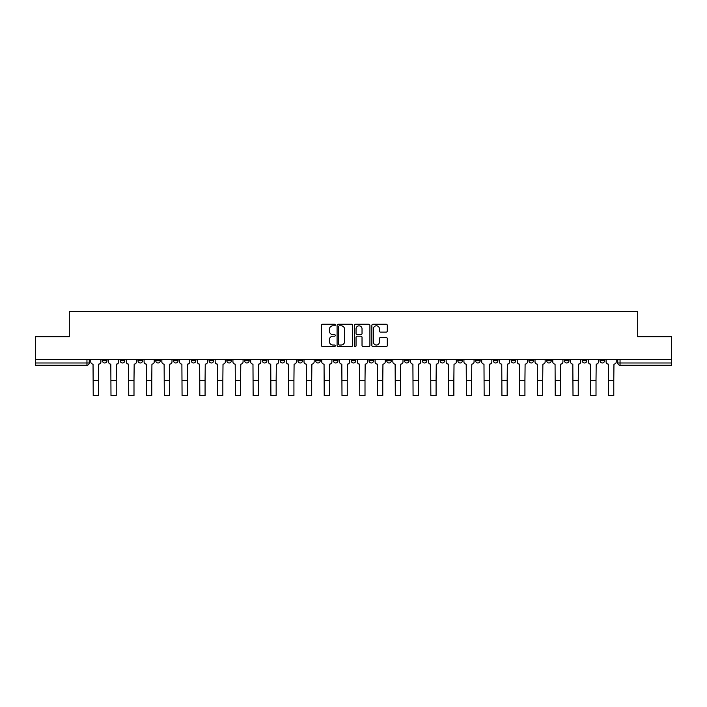 <?xml version="1.0" encoding="UTF-8"?>
<svg xmlns="http://www.w3.org/2000/svg" width="707" height="707" viewBox="0 0 707 707"><rect width="100%" height="100%" fill="white"/><g stroke="black" fill="none" stroke-linecap="round" stroke-linejoin="round"><path stroke-width="1.06" d="M335.277 325.017A0.787 0.787 0 0 0 334.491 324.239L322.613 324.239A1.122 1.122 0 0 0 321.491 325.353L321.491 345.476A1.122 1.122 0 0 0 322.613 346.598L334.491 346.598A0.787 0.787 0 0 0 335.277 345.811A0.787 0.787 0 0 0 334.491 345.034L332.953 345.034A3.579 3.579 0 0 1 329.374 341.454L329.374 339.775A3.579 3.579 0 0 1 332.953 336.196L334.491 336.196A0.787 0.787 0 0 0 335.277 335.418A0.787 0.787 0 0 0 334.491 334.632L332.953 334.632A3.579 3.579 0 0 1 329.374 331.053L329.374 329.382A3.579 3.579 0 0 1 332.953 325.803L334.491 325.803A0.787 0.787 0 0 0 335.277 325.017M582.232 359.448L582.232 360.703L586.783 360.703A2.28 2.28 0 0 1 584.512 362.983A2.28 2.28 0 0 1 582.232 360.703L582.232 359.448M564.46 359.448L564.46 360.703L569.02 360.703A2.28 2.28 0 0 1 566.74 362.983A2.28 2.28 0 0 1 564.46 360.703L564.46 359.448M457.844 359.448L457.844 360.703L462.396 360.703A2.28 2.28 0 0 1 460.116 362.983A2.28 2.28 0 0 1 457.844 360.703L457.844 359.448M440.072 359.448L440.072 360.703L444.623 360.703A2.28 2.28 0 0 1 442.352 362.983A2.28 2.28 0 0 1 440.072 360.703L440.072 359.448M422.3 359.448L422.3 360.703L426.86 360.703A2.28 2.28 0 0 1 424.58 362.983A2.28 2.28 0 0 1 422.3 360.703L422.3 359.448M386.764 359.448L386.764 360.703L391.316 360.703A2.28 2.28 0 0 1 389.036 362.983A2.28 2.28 0 0 1 386.764 360.703L386.764 359.448M351.22 360.703L351.22 359.448L351.22 360.703A2.28 2.28 0 0 0 353.5 362.983A2.28 2.28 0 0 1 351.22 360.703L355.78 360.703A2.28 2.28 0 0 1 353.5 362.983A2.28 2.28 0 0 0 355.78 360.703L355.78 359.448L355.78 360.703M333.448 360.703L333.448 359.448L333.448 360.703A2.28 2.28 0 0 0 335.728 362.983A2.28 2.28 0 0 1 333.448 360.703L338.008 360.703A2.28 2.28 0 0 1 335.728 362.983M315.684 360.703L315.684 359.448L315.684 360.703A2.28 2.28 0 0 0 317.964 362.983A2.28 2.28 0 0 1 315.684 360.703L320.236 360.703A2.28 2.28 0 0 1 317.964 362.983A2.28 2.28 0 0 0 320.236 360.703L320.236 359.448L320.236 360.703M297.912 359.448L297.912 360.703L302.472 360.703A2.28 2.28 0 0 1 300.192 362.983A2.28 2.28 0 0 1 297.912 360.703L297.912 359.448M280.14 359.448L280.14 360.703L284.7 360.703A2.28 2.28 0 0 1 282.42 362.983A2.28 2.28 0 0 1 280.14 360.703L280.14 359.448M262.377 359.448L262.377 360.703L266.928 360.703A2.28 2.28 0 0 1 264.648 362.983A2.28 2.28 0 0 1 262.377 360.703L262.377 359.448M244.604 360.703L244.604 359.448L244.604 360.703A2.28 2.28 0 0 0 246.884 362.983A2.28 2.28 0 0 1 244.604 360.703L249.156 360.703A2.28 2.28 0 0 1 246.884 362.983M209.06 360.703L209.06 359.448L209.06 360.703A2.28 2.28 0 0 0 211.34 362.983A2.28 2.28 0 0 1 209.06 360.703L213.62 360.703A2.28 2.28 0 0 1 211.34 362.983A2.28 2.28 0 0 0 213.62 360.703L213.62 359.448L213.62 360.703M191.297 360.703L191.297 359.448L191.297 360.703A2.28 2.28 0 0 0 193.568 362.983A2.28 2.28 0 0 1 191.297 360.703L195.848 360.703A2.28 2.28 0 0 1 193.568 362.983A2.28 2.28 0 0 0 195.848 360.703L195.848 359.448L195.848 360.703M173.524 360.703L173.524 359.448L173.524 360.703A2.28 2.28 0 0 0 175.804 362.983A2.28 2.28 0 0 1 173.524 360.703L178.076 360.703A2.28 2.28 0 0 1 175.804 362.983A2.28 2.28 0 0 0 178.076 360.703L178.076 359.448L178.076 360.703M155.752 360.703L155.752 359.448L155.752 360.703A2.28 2.28 0 0 0 158.032 362.983A2.28 2.28 0 0 1 155.752 360.703L160.312 360.703A2.28 2.28 0 0 1 158.032 362.983M137.98 360.703L137.98 359.448L137.98 360.703A2.28 2.28 0 0 0 140.26 362.983A2.28 2.28 0 0 1 137.98 360.703L142.54 360.703A2.28 2.28 0 0 1 140.26 362.983A2.28 2.28 0 0 0 142.54 360.703L142.54 359.448L142.54 360.703M120.217 360.703L120.217 359.448L120.217 360.703A2.28 2.28 0 0 0 122.488 362.983A2.28 2.28 0 0 1 120.217 360.703L124.768 360.703A2.28 2.28 0 0 1 122.488 362.983A2.28 2.28 0 0 0 124.768 360.703L124.768 359.448L124.768 360.703M386.172 332.122A1.122 1.122 0 0 0 387.295 331L387.295 325.353A1.122 1.122 0 0 0 386.172 324.239L372.987 324.239A1.122 1.122 0 0 0 371.864 325.353L371.864 345.476A1.122 1.122 0 0 0 372.987 346.598L386.172 346.598A1.122 1.122 0 0 0 387.295 345.476L387.295 338.662A1.122 1.122 0 0 0 386.172 337.539L380.534 337.539A1.122 1.122 0 0 0 379.412 338.662L379.412 342.038A2.987 2.987 0 0 1 376.424 345.034A2.987 2.987 0 0 1 373.429 342.038L373.429 328.79A2.987 2.987 0 0 1 376.424 325.803A2.987 2.987 0 0 1 379.412 328.79L379.412 331A1.122 1.122 0 0 0 380.534 332.122L386.172 332.122M35.35 359.448L35.35 336.779L69.295 336.779L69.295 311.38L637.705 311.38L637.705 336.779L671.65 336.779L671.65 359.448L35.35 359.448L35.35 362.983L89.232 362.983L89.232 359.448M352.519 325.353A1.122 1.122 0 0 0 351.406 324.239L338.211 324.239A1.122 1.122 0 0 0 337.089 325.353L337.089 345.476A1.122 1.122 0 0 0 338.211 346.598L351.406 346.598A1.122 1.122 0 0 0 352.519 345.476L352.519 325.353M355.594 324.239L368.789 324.239A1.122 1.122 0 0 1 369.911 325.353L369.911 345.476A1.122 1.122 0 0 1 368.789 346.598L363.142 346.598A1.122 1.122 0 0 1 362.028 345.476L362.028 337.319A1.122 1.122 0 0 0 360.906 336.196L357.159 336.196A1.122 1.122 0 0 0 356.045 337.319L356.045 345.811A0.787 0.787 0 0 1 355.259 346.598A0.787 0.787 0 0 1 354.481 345.811L354.481 325.353A1.122 1.122 0 0 1 355.594 324.239M617.768 359.448L617.768 362.983L671.65 362.983L671.65 365.263L620.048 365.263A2.28 2.28 0 0 1 617.768 362.983M671.65 359.448L671.65 362.983M89.232 362.983A2.28 2.28 0 0 1 86.952 365.263L35.35 365.263L35.35 362.983M604.556 359.448L604.556 360.703A2.28 2.28 0 0 1 602.276 362.983A2.28 2.28 0 0 1 600.004 360.703L604.556 360.703M600.004 359.448L600.004 360.703M586.783 359.448L586.783 360.703M569.02 359.448L569.02 360.703L569.02 359.448M551.248 359.448L551.248 360.703A2.28 2.28 0 0 1 548.968 362.983A2.28 2.28 0 0 1 546.688 360.703L551.248 360.703M546.688 359.448L546.688 360.703M533.476 359.448L533.476 360.703A2.28 2.28 0 0 1 531.196 362.983A2.28 2.28 0 0 1 528.924 360.703L533.476 360.703M528.924 359.448L528.924 360.703M515.703 359.448L515.703 360.703A2.28 2.28 0 0 1 513.432 362.983A2.28 2.28 0 0 1 511.152 360.703L515.703 360.703M511.152 359.448L511.152 360.703M497.94 359.448L497.94 360.703A2.28 2.28 0 0 1 495.66 362.983A2.28 2.28 0 0 1 493.38 360.703L497.94 360.703M493.38 359.448L493.38 360.703M480.168 359.448L480.168 360.703A2.28 2.28 0 0 1 477.888 362.983A2.28 2.28 0 0 1 475.608 360.703L480.168 360.703M475.608 359.448L475.608 360.703M462.396 359.448L462.396 360.703A2.28 2.28 0 0 1 460.116 362.983M444.623 359.448L444.623 360.703M426.86 360.703L426.86 359.448L426.86 360.703A2.28 2.28 0 0 1 424.58 362.983M409.088 359.448L409.088 360.703A2.28 2.28 0 0 1 406.808 362.983A2.28 2.28 0 0 1 404.528 360.703A2.28 2.28 0 0 0 406.808 362.983A2.28 2.28 0 0 0 409.088 360.703L404.528 360.703L404.528 359.448M391.316 360.703L391.316 359.448L391.316 360.703A2.28 2.28 0 0 1 389.036 362.983M373.552 359.448L373.552 360.703A2.28 2.28 0 0 1 371.272 362.983A2.28 2.28 0 0 1 368.992 360.703A2.28 2.28 0 0 0 371.272 362.983M368.992 359.448L368.992 360.703L373.552 360.703M338.008 359.448L338.008 360.703L338.008 359.448M302.472 360.703L302.472 359.448L302.472 360.703A2.28 2.28 0 0 1 300.192 362.983M284.7 360.703L284.7 359.448L284.7 360.703A2.28 2.28 0 0 1 282.42 362.983M266.928 360.703L266.928 359.448L266.928 360.703A2.28 2.28 0 0 1 264.648 362.983M249.156 359.448L249.156 360.703L249.156 359.448M231.392 360.703L231.392 359.448L231.392 360.703A2.28 2.28 0 0 1 229.112 362.983A2.28 2.28 0 0 1 226.832 360.703L231.392 360.703A2.28 2.28 0 0 1 229.112 362.983M226.832 359.448L226.832 360.703M160.312 359.448L160.312 360.703L160.312 359.448M106.996 359.448L106.996 360.703A2.28 2.28 0 0 1 104.724 362.983A2.28 2.28 0 0 1 102.444 360.703A2.28 2.28 0 0 0 104.724 362.983A2.28 2.28 0 0 0 106.996 360.703L106.996 359.448M102.444 359.448L102.444 360.703L106.996 360.703M339.44 325.803A0.787 0.787 0 0 0 338.653 326.581L338.653 344.247A0.787 0.787 0 0 0 339.44 345.034L341.057 345.034A3.579 3.579 0 0 0 344.636 341.454L344.636 329.382A3.579 3.579 0 0 0 341.057 325.803L339.44 325.803M362.028 328.852A2.987 2.987 0 0 0 359.032 325.856A2.987 2.987 0 0 0 356.045 328.852L356.045 333.518A1.122 1.122 0 0 0 357.159 334.632L360.906 334.632A1.122 1.122 0 0 0 362.028 333.518L362.028 328.852M90.77 359.448L90.77 361.843A2.28 2.28 0 0 0 93.041 364.123L93.218 395.62L98.459 395.62L98.459 380.472L93.218 380.472M100.907 359.448L100.907 361.843A2.28 2.28 0 0 1 98.626 364.123L98.459 380.472M108.533 359.448L108.533 361.843A2.28 2.28 0 0 0 110.813 364.123L110.99 395.62L116.222 395.62L116.222 380.472L110.99 380.472M118.679 359.448L118.679 361.843A2.28 2.28 0 0 1 116.399 364.123L116.222 380.472M126.306 359.448L126.306 361.843A2.28 2.28 0 0 0 128.586 364.123L128.754 395.62L133.994 395.62L133.994 380.472L128.754 380.472M136.442 359.448L136.442 361.843A2.28 2.28 0 0 1 134.171 364.123L133.994 380.472M144.078 359.448L144.078 361.843A2.28 2.28 0 0 0 146.358 364.123L146.526 395.62L151.766 395.62L151.766 380.472L146.526 380.472M154.214 359.448L154.214 361.843A2.28 2.28 0 0 1 151.934 364.123L151.766 380.472M161.85 359.448L161.85 361.843A2.28 2.28 0 0 0 164.121 364.123L164.298 395.62L169.539 395.62L169.539 380.472L164.298 380.472M171.987 359.448L171.987 361.843A2.28 2.28 0 0 1 169.707 364.123L169.539 380.472M179.613 359.448L179.613 361.843A2.28 2.28 0 0 0 181.893 364.123L182.07 395.62L187.302 395.62L187.302 380.472L182.07 380.472M189.759 359.448L189.759 361.843A2.28 2.28 0 0 1 187.479 364.123L187.302 380.472M197.386 359.448L197.386 361.843A2.28 2.28 0 0 0 199.666 364.123L199.834 395.62L205.074 395.62L205.074 380.472L199.834 380.472M207.522 359.448L207.522 361.843A2.28 2.28 0 0 1 205.242 364.123L205.074 380.472M215.158 359.448L215.158 361.843A2.28 2.28 0 0 0 217.438 364.123L217.606 395.62L222.846 395.62L222.846 380.472L217.606 380.472M225.294 359.448L225.294 361.843A2.28 2.28 0 0 1 223.014 364.123L222.846 380.472M232.93 359.448L232.93 361.843A2.28 2.28 0 0 0 235.201 364.123L235.378 395.62L240.619 395.62L240.619 380.472L235.378 380.472M243.067 359.448L243.067 361.843A2.28 2.28 0 0 1 240.787 364.123L240.619 380.472M250.693 359.448L250.693 361.843A2.28 2.28 0 0 0 252.973 364.123L253.141 395.62L258.382 395.62L258.382 380.472L253.141 380.472M260.839 359.448L260.839 361.843A2.28 2.28 0 0 1 258.559 364.123L258.382 380.472M268.466 359.448L268.466 361.843A2.28 2.28 0 0 0 270.746 364.123L270.914 395.62L276.154 395.62L276.154 380.472L270.914 380.472M278.602 359.448L278.602 361.843A2.28 2.28 0 0 1 276.322 364.123L276.154 380.472M286.238 359.448L286.238 361.843A2.28 2.28 0 0 0 288.518 364.123L288.686 395.62L293.926 395.62L293.926 380.472L288.686 380.472M296.374 359.448L296.374 361.843A2.28 2.28 0 0 1 294.094 364.123L293.926 380.472M304.01 359.448L304.01 361.843A2.28 2.28 0 0 0 306.281 364.123L306.458 395.62L311.699 395.62L311.699 380.472L306.458 380.472M314.147 359.448L314.147 361.843A2.28 2.28 0 0 1 311.867 364.123L311.699 380.472M321.773 359.448L321.773 361.843A2.28 2.28 0 0 0 324.053 364.123L324.221 395.62L329.462 395.62L329.462 380.472L324.221 380.472M331.91 359.448L331.91 361.843A2.28 2.28 0 0 1 329.639 364.123L329.462 380.472M339.546 359.448L339.546 361.843A2.28 2.28 0 0 0 341.826 364.123L341.994 395.62L347.234 395.62L347.234 380.472L341.994 380.472M349.682 359.448L349.682 361.843A2.28 2.28 0 0 1 347.402 364.123L347.234 380.472M357.318 359.448L357.318 361.843A2.28 2.28 0 0 0 359.598 364.123L359.766 395.62L365.006 395.62L365.006 380.472L359.766 380.472M367.454 359.448L367.454 361.843A2.28 2.28 0 0 1 365.174 364.123L365.006 380.472M375.09 359.448L375.09 361.843A2.28 2.28 0 0 0 377.361 364.123L377.538 395.62L382.779 395.62L382.779 380.472L377.538 380.472M385.227 359.448L385.227 361.843A2.28 2.28 0 0 1 382.947 364.123L382.779 380.472M392.853 359.448L392.853 361.843A2.28 2.28 0 0 0 395.133 364.123L395.301 395.62L400.542 395.62L400.542 380.472L395.301 380.472M402.99 359.448L402.99 361.843A2.28 2.28 0 0 1 400.719 364.123L400.542 380.472M410.626 359.448L410.626 361.843A2.28 2.28 0 0 0 412.906 364.123L413.074 395.62L418.314 395.62L418.314 380.472L413.074 380.472M420.762 359.448L420.762 361.843A2.28 2.28 0 0 1 418.482 364.123L418.314 380.472M428.398 359.448L428.398 361.843A2.28 2.28 0 0 0 430.678 364.123L430.846 395.62L436.086 395.62L436.086 380.472L430.846 380.472M438.534 359.448L438.534 361.843A2.28 2.28 0 0 1 436.254 364.123L436.086 380.472M446.161 359.448L446.161 361.843A2.28 2.28 0 0 0 448.441 364.123L448.618 395.62L453.859 395.62L453.859 380.472L448.618 380.472M456.307 359.448L456.307 361.843A2.28 2.28 0 0 1 454.027 364.123L453.859 380.472M463.933 359.448L463.933 361.843A2.28 2.28 0 0 0 466.213 364.123L466.381 395.62L471.622 395.62L471.622 380.472L466.381 380.472M474.07 359.448L474.07 361.843A2.28 2.28 0 0 1 471.799 364.123L471.622 380.472M481.706 359.448L481.706 361.843A2.28 2.28 0 0 0 483.986 364.123L484.154 395.62L489.394 395.62L489.394 380.472L484.154 380.472M491.842 359.448L491.842 361.843A2.28 2.28 0 0 1 489.562 364.123L489.394 380.472M499.478 359.448L499.478 361.843A2.28 2.28 0 0 0 501.758 364.123L501.926 395.62L507.166 395.62L507.166 380.472L501.926 380.472M509.614 359.448L509.614 361.843A2.28 2.28 0 0 1 507.334 364.123L507.166 380.472M517.241 359.448L517.241 361.843A2.28 2.28 0 0 0 519.521 364.123L519.698 395.62L524.93 395.62L524.93 380.472L519.698 380.472M527.387 359.448L527.387 361.843A2.28 2.28 0 0 1 525.107 364.123L524.93 380.472M535.013 359.448L535.013 361.843A2.28 2.28 0 0 0 537.293 364.123L537.461 395.62L542.702 395.62L542.702 380.472L537.461 380.472M545.15 359.448L545.15 361.843A2.28 2.28 0 0 1 542.879 364.123L542.702 380.472M552.786 359.448L552.786 361.843A2.28 2.28 0 0 0 555.066 364.123L555.234 395.62L560.474 395.62L560.474 380.472L555.234 380.472M562.922 359.448L562.922 361.843A2.28 2.28 0 0 1 560.642 364.123L560.474 380.472M570.558 359.448L570.558 361.843A2.28 2.28 0 0 0 572.829 364.123L573.006 395.62L578.246 395.62L578.246 380.472L573.006 380.472M580.694 359.448L580.694 361.843A2.28 2.28 0 0 1 578.414 364.123L578.246 380.472M588.321 359.448L588.321 361.843A2.28 2.28 0 0 0 590.601 364.123L590.778 395.62L596.01 395.62L596.01 380.472L590.778 380.472M598.467 359.448L598.467 361.843A2.28 2.28 0 0 1 596.187 364.123L596.01 380.472M606.093 359.448L606.093 361.843A2.28 2.28 0 0 0 608.374 364.123L608.541 395.62L613.782 395.62L613.782 380.472L608.541 380.472M616.23 359.448L616.23 361.843A2.28 2.28 0 0 1 613.959 364.123L613.782 380.472M86.952 359.448L86.952 365.263M620.048 359.448L620.048 365.263"/></g></svg>

